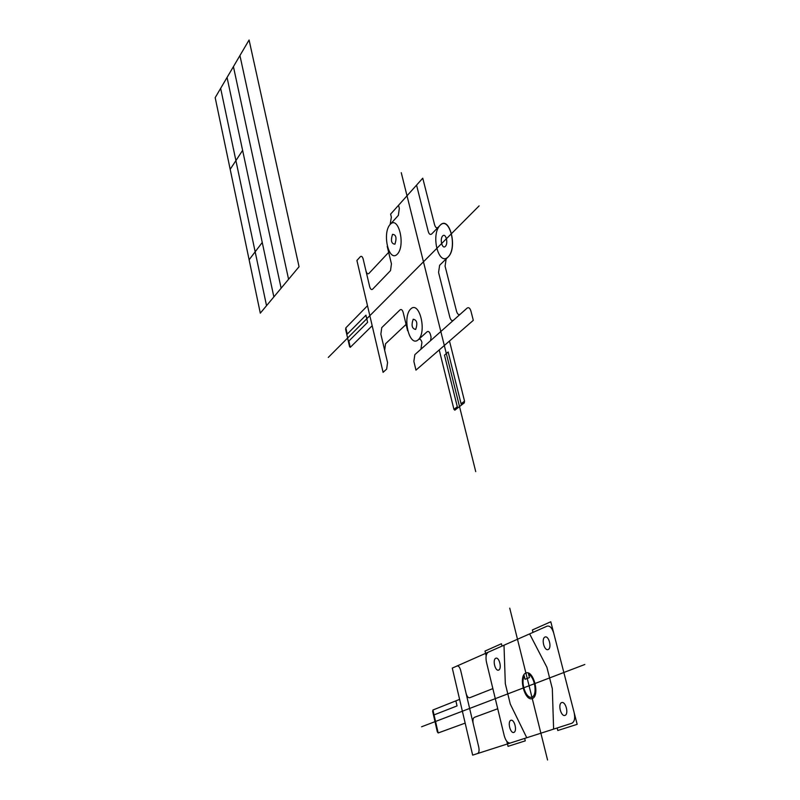 <?xml version="1.0" encoding="UTF-8"?>
<svg xmlns="http://www.w3.org/2000/svg" width="800" height="800" viewBox="0 0 800 800"><rect width="100%" height="100%" fill="white"/><g stroke="black" fill="none" stroke-linecap="round" stroke-linejoin="round"><path stroke-width="1.2" d="M460.25 314.21L430.57 340.65L431.08 337.18L430.48 334.71C429.6 331.85 428.45 330.89 427.03 331.82L418.56 339.49C419.96 338.59 421.08 339.55 421.94 342.38L420.93 349.22L414.85 354.64L413.86 361.39L415.97 370.12L473.31 320.34L470.92 311.04C469.97 308.05 468.7 307.07 467.12 308.1L460.25 314.21C458.71 315.21 457.47 314.24 456.54 311.29L445.08 266.14L446.17 258.88L447.59 257.49M372.18 325.72L350.27 347.34L349.58 346.68L345.64 329.41L345.83 327.87L347.25 334.1M407.6 330.72L403.23 312.62C402.4 309.87 401.33 308.97 399.99 309.91L381.75 327.63L380.86 334.15L387.56 362.6L386.66 369.09L383.09 372.33L356.91 260.47L360.27 256.76C361.47 255.77 362.45 256.57 363.2 259.15L369.67 286.64C370.43 289.26 371.43 290.1 372.67 289.16L390.52 270.61L391.44 263.85L387.19 246.29M388.66 252.37L368.95 273.41C367.72 274.38 366.74 273.56 365.98 270.96M406.08 324.41L385.55 343.76L384.66 350.28M439.53 225.88L438.14 227.32C436.67 228.46 435.48 227.63 434.6 224.82L422.76 178.19L390.61 214.14L391.37 217.23L390.12 224.47C398.4 215 405.88 245.34 397.35 254.14C388.99 263 381.86 233.38 390.12 224.47L398.38 215.35L399.32 208.38L398.55 205.26M457.83 316.37L453.51 320.22C451.99 321.2 450.77 320.22 449.86 317.3L438.56 272.47L439.63 265.28L448.06 257.03C458.08 248.17 449.4 214.59 440 225.4L431.72 233.94C430.26 235.06 429.1 234.23 428.23 231.43L416.56 185.13M410.7 308.97C419.39 300.32 427.17 331.87 418.21 339.81C409.44 347.83 402.04 317.05 410.7 308.97M440 225.4C449.45 215.32 457.81 247.67 448.06 257.03C438.53 266.43 430.59 234.88 440 225.4M442.68 235.93C445.82 232.66 448.54 243.29 445.35 246.4C442.21 249.59 439.53 239.05 442.68 235.93M413.2 319.23C416.94 319.92 417.77 323.32 415.69 329.45C411.96 328.74 411.13 325.33 413.2 319.23M392.52 234.35C396.1 234.62 396.9 237.9 394.92 244.17C391.36 243.87 390.56 240.59 392.52 234.35M457.31 406.75L453.94 409.36L454.84 410.18L464.26 402.9L464.54 401.14L461.11 403.8M350.27 347.34L348.84 341.07M461.42 405.09L448.17 351.98L444.48 355.14L457.62 408.02M348.4 341.52L367.62 322.33L365.95 315.19L346.81 334.55M430.57 340.65L420.93 349.22M479.12 205.88L328.27 357.45M475.73 471.62L401.26 172.69M299.06 266.72L249.08 40L215.18 97.65L260.3 313.16L299.06 266.72M288.58 279.28L239.93 55.55M281.13 288.2L233.42 66.62M273.86 296.91L227.06 77.43M266.54 305.69L220.65 88.35M262.26 242.47L249.12 259.76M242.62 150.37L230.18 169.33M437.33 731.87L432.68 711.5L432.93 710L438.17 732.97L437.33 731.87M553.72 633.13C552.06 627.85 549.83 625.54 547.04 626.18L488.25 652.19C486.08 653.7 485.48 657.01 486.46 662.11L504.25 735.77C505.73 740.86 507.73 743.29 510.27 743.04L472.65 755.13L452.29 668.09L457.04 665.99C458.53 665.68 459.73 667.12 460.64 670.29L473.23 723.71C472.59 720.34 472.97 718.23 474.37 717.35L497.72 708.75M574.13 712.53C575.28 718.21 574.53 721.78 571.89 723.24L510.27 743.04M532.99 632.4L532.38 629.96L550.8 621.76L577.16 724.34L557.79 730.51L557.15 727.97M524.67 738.41L525.27 740.86L508.05 746.34L506.86 741.43M502.01 646.1L501.43 643.75L485.02 651.06L486.16 655.78M477.61 753.53C479.02 752.72 479.4 750.61 478.77 747.22L473.23 723.71M457.04 665.99L488.25 652.19M561.68 702.58C565.7 701.09 569.04 714.14 564.96 715.42C560.93 716.82 557.65 703.91 561.68 702.58M544.97 637.05C548.86 635.29 552.11 647.98 548.16 649.55C544.26 651.22 541.07 638.66 544.97 637.05M495.77 658.25C499.23 656.67 502.17 668.69 498.66 670.09C495.19 671.58 492.3 659.67 495.77 658.25M510.88 720.28C514.45 718.95 517.47 731.29 513.84 732.43C510.26 733.67 507.3 721.46 510.88 720.28M492.86 688.61L469.74 697.74C468.2 697.99 466.97 696.5 466.06 693.29M553.61 729.11L552.32 688.66L546.89 667.26L529.62 633.89M526.76 737.74L510.3 704.13L505.31 683.69L504 645.22M584.82 664.49L421.58 726.79M547.56 760L509.74 608.16M433.51 715.11L457.04 705.91L455.87 700.87M465.16 723.12L438.17 732.97M367.5 305.71L345.83 327.87M459.61 699.38L432.93 710M453.94 409.36L439.22 349.94M464.54 401.14L449.48 341.03M525.89 672.99C533.62 669.7 540.19 695.86 532.27 698.61C524.5 701.52 518.17 675.91 525.89 672.99M528.29 672.96L529.44 677.6L525.07 679.31L523.92 674.7M528.68 674.54C535.01 676.97 537.65 695.33 531.91 697.14C526.32 699.42 520.31 682.73 524.32 676.27"/></g></svg>
